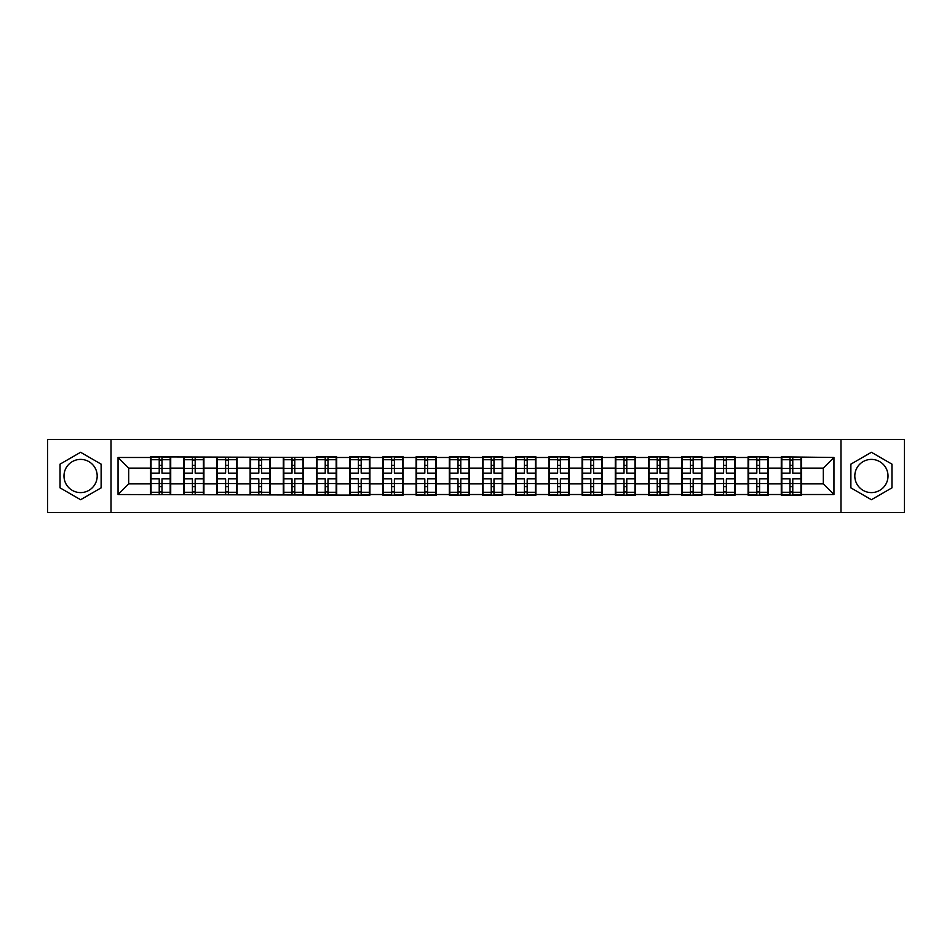 <?xml version="1.0" encoding="UTF-8"?>
<svg xmlns="http://www.w3.org/2000/svg" width="952" height="952" viewBox="0 0 952 952"><rect width="100%" height="100%" fill="white"/><g stroke="black" fill="none" stroke-linecap="round" stroke-linejoin="round"><path stroke-width="1.43" d="M871.413 459.399A16.6 16.6 0 0 0 854.813 476A16.6 16.6 0 0 0 871.413 492.6A16.6 16.6 0 0 0 888.014 476A16.6 16.6 0 0 0 871.413 459.399M80.587 492.6A16.6 16.6 0 0 1 63.986 476A16.6 16.6 0 0 1 80.587 459.399A16.6 16.6 0 0 1 97.187 476A16.6 16.6 0 0 1 80.587 492.6M840.985 512.497L904.4 512.497L904.4 439.503L840.985 439.503L840.985 512.497L111.015 512.497L111.015 439.503L47.6 439.503L47.6 512.497L111.015 512.497M840.985 439.503L111.015 439.503M823.313 483.878L823.313 468.122L801.501 468.122L801.501 483.878L823.313 483.878L833.952 494.516L833.952 457.484L781.283 456.841L781.283 468.122L768.3 468.122L768.3 483.878L781.283 483.878L781.283 468.122M833.952 494.516L801.501 494.516L801.501 495.159L781.283 495.159L781.283 494.516L768.3 494.516L768.3 495.159L748.082 495.159L748.082 494.516L735.099 494.516L735.099 495.159L714.892 495.159L714.892 494.516L701.91 494.516L701.91 495.159L681.692 495.159L681.692 494.516L668.709 494.516L668.709 495.159L648.49 495.159L648.49 494.516L635.508 494.516L635.508 495.159L615.289 495.159L615.289 494.516L602.307 494.516L602.307 495.159L582.088 495.159L582.088 494.516L569.106 494.516L569.106 495.159L548.887 495.159L548.887 494.516L535.905 494.516L535.905 495.159L515.687 495.159L515.687 494.516L502.704 494.516L502.704 495.159L482.485 495.159L482.485 494.516L469.514 494.516L469.514 495.159L449.296 495.159L449.296 494.516L436.313 494.516L436.313 495.159L416.095 495.159L416.095 494.516L403.112 494.516L403.112 495.159L382.894 495.159L382.894 494.516L369.911 494.516L369.911 495.159L118.048 494.516L118.048 457.484L150.499 457.484L150.499 468.122L128.687 468.122L128.687 483.878L150.499 483.878L150.499 468.122M781.283 457.484L768.3 457.484L768.3 456.841L748.082 456.841L748.082 457.484L735.099 457.484L735.099 456.841L714.892 456.841L714.892 457.484L701.91 457.484L701.91 456.841L681.692 456.841L681.692 457.484L668.709 457.484L668.709 456.841L648.49 456.841L648.49 457.484L635.508 457.484L635.508 456.841L615.289 456.841L615.289 457.484L602.307 457.484L602.307 456.841L582.088 456.841L582.088 457.484L569.106 457.484L569.106 456.841L548.887 456.841L548.887 457.484L535.905 457.484L535.905 456.841L515.687 456.841L515.687 457.484L502.704 457.484L502.704 456.841L482.485 456.841L482.485 457.484L469.514 457.484L469.514 456.841L449.296 456.841L449.296 457.484L436.313 457.484L436.313 456.841L416.095 456.841L416.095 457.484L403.112 457.484L403.112 456.841L382.894 456.841L382.894 457.484L369.911 457.484L369.911 456.841L349.693 456.841L349.693 457.484L336.71 457.484L336.71 456.841L316.492 456.841L316.492 457.484L150.499 456.841L150.499 457.484M781.283 483.878L781.283 494.516M768.3 483.878L768.3 494.516M768.3 457.484L768.3 468.122M735.099 483.878L748.082 483.878L748.082 468.122L735.099 468.122L735.099 494.516M748.082 483.878L748.082 494.516M748.082 457.484L748.082 468.122M735.099 457.484L735.099 468.122M701.91 483.878L714.892 483.878L714.892 468.122L701.91 468.122L701.91 494.516M714.892 483.878L714.892 494.516M714.892 457.484L714.892 468.122M701.91 457.484L701.91 468.122M668.709 483.878L681.692 483.878L681.692 468.122L668.709 468.122L668.709 494.516M681.692 483.878L681.692 494.516M681.692 457.484L681.692 468.122M668.709 457.484L668.709 468.122M635.508 483.878L648.49 483.878L648.49 468.122L635.508 468.122L635.508 494.516M648.49 483.878L648.49 494.516M648.49 457.484L648.49 468.122M635.508 457.484L635.508 468.122M602.307 483.878L615.289 483.878L615.289 468.122L602.307 468.122L602.307 494.516M615.289 483.878L615.289 494.516M615.289 457.484L615.289 468.122M602.307 457.484L602.307 468.122M569.106 483.878L582.088 483.878L582.088 468.122L569.106 468.122L569.106 494.516M582.088 483.878L582.088 494.516M582.088 457.484L582.088 468.122M569.106 457.484L569.106 468.122M535.905 483.878L548.887 483.878L548.887 468.122L535.905 468.122L535.905 494.516M548.887 483.878L548.887 494.516M548.887 457.484L548.887 468.122M535.905 457.484L535.905 468.122M502.704 483.878L515.687 483.878L515.687 468.122L502.704 468.122L502.704 494.516M515.687 483.878L515.687 494.516M515.687 457.484L515.687 468.122M502.704 457.484L502.704 468.122M469.514 483.878L482.485 483.878L482.485 468.122L469.514 468.122L469.514 494.516M482.485 483.878L482.485 494.516M482.485 457.484L482.485 468.122M469.514 457.484L469.514 468.122M436.313 483.878L449.296 483.878L449.296 468.122L436.313 468.122L436.313 494.516M449.296 483.878L449.296 494.516M449.296 457.484L449.296 468.122M436.313 457.484L436.313 468.122M403.112 483.878L416.095 483.878L416.095 468.122L403.112 468.122L403.112 494.516M416.095 483.878L416.095 494.516M416.095 457.484L416.095 468.122M403.112 457.484L403.112 468.122M369.911 483.878L382.894 483.878L382.894 468.122L369.911 468.122L369.911 494.516M382.894 483.878L382.894 494.516M382.894 457.484L382.894 468.122M369.911 457.484L369.911 468.122M336.71 483.878L349.693 483.878L349.693 468.122L336.71 468.122L336.71 494.516M349.693 483.878L349.693 494.516M349.693 457.484L349.693 468.122M336.71 457.484L336.71 468.122M303.51 483.878L316.492 483.878L316.492 468.122L303.51 468.122L303.51 494.516M316.492 483.878L316.492 494.516M316.492 457.484L316.492 468.122M303.51 457.484L303.51 468.122M270.308 483.878L283.291 483.878L283.291 468.122L270.308 468.122L270.308 494.516M283.291 483.878L283.291 494.516M283.291 457.484L283.291 468.122M270.308 457.484L270.308 468.122M237.107 483.878L250.09 483.878L250.09 468.122L237.107 468.122L237.107 494.516M250.09 483.878L250.09 494.516M250.09 457.484L250.09 468.122M237.107 457.484L237.107 468.122M203.918 483.878L216.901 483.878L216.901 468.122L203.918 468.122L203.918 494.516M216.901 483.878L216.901 494.516M216.901 457.484L216.901 468.122M203.918 457.484L203.918 468.122M170.717 483.878L183.7 483.878L183.7 468.122L170.717 468.122L170.717 494.516M183.7 483.878L183.7 494.516M183.7 457.484L183.7 468.122M170.717 457.484L170.717 468.122M150.499 483.878L150.499 494.516M128.687 483.878L118.048 494.516M118.048 457.484L128.687 468.122M801.501 483.878L801.501 494.516M801.501 457.484L801.501 468.122M833.952 457.484L823.313 468.122M80.587 452.283L60.047 464.148L60.047 487.852L80.587 499.717L101.126 487.852L101.126 464.148L80.587 452.283M850.874 487.852L871.413 499.717L891.953 487.852L891.953 464.148L871.413 452.283L850.874 464.148L850.874 487.852M170.182 478.868L170.182 494.623L161.995 494.623L161.995 478.868L170.182 478.868L170.182 457.377L161.995 457.377L161.995 459.721L170.182 459.721M151.035 468.455L159.222 468.455L159.222 457.377L151.035 457.377L151.035 478.868L159.222 478.868L159.222 494.623L151.035 494.623L151.035 492.279L159.222 492.279M159.222 465.373L161.995 465.373M161.995 460.042L159.222 460.042M159.222 468.479L161.995 468.479M159.222 468.455L159.222 473.132L151.035 473.132M151.035 459.721L159.222 459.721M159.222 483.521L161.995 483.521M159.222 491.958L161.995 491.958M159.222 486.627L161.995 486.627M151.035 478.868L151.035 492.279M161.995 492.279L170.182 492.279M161.995 459.721L161.995 473.132L170.182 473.132M203.383 478.868L203.383 494.623L195.184 494.623L195.184 478.868L203.383 478.868L203.383 457.377L195.184 457.377L195.184 459.721L203.383 459.721M184.224 468.455L192.423 468.455L192.423 457.377L184.224 457.377L184.224 478.868L192.423 478.868L192.423 494.623L184.224 494.623L184.224 492.279L192.423 492.279M192.423 465.373L195.184 465.373M195.184 460.042L192.423 460.042M192.423 468.479L195.184 468.479M192.423 468.455L192.423 473.132L184.224 473.132M184.224 459.721L192.423 459.721M192.423 483.521L195.184 483.521M192.423 491.958L195.184 491.958M192.423 486.627L195.184 486.627M184.224 478.868L184.224 492.279M195.184 492.279L203.383 492.279M195.184 459.721L195.184 473.132L203.383 473.132M236.584 478.868L236.584 494.623L228.385 494.623L228.385 478.868L236.584 478.868L236.584 457.377L228.385 457.377L228.385 459.721L236.584 459.721M217.425 468.455L225.624 468.455L225.624 457.377L217.425 457.377L217.425 478.868L225.624 478.868L225.624 494.623L217.425 494.623L217.425 492.279L225.624 492.279M225.624 465.373L228.385 465.373M228.385 460.042L225.624 460.042M225.624 468.479L228.385 468.479M225.624 468.455L225.624 473.132L217.425 473.132M217.425 459.721L225.624 459.721M225.624 483.521L228.385 483.521M225.624 491.958L228.385 491.958M225.624 486.627L228.385 486.627M217.425 478.868L217.425 492.279M228.385 492.279L236.584 492.279M228.385 459.721L228.385 473.132L236.584 473.132M269.785 478.868L269.785 494.623L261.586 494.623L261.586 478.868L269.785 478.868L269.785 457.377L261.586 457.377L261.586 459.721L269.785 459.721M250.626 468.455L258.825 468.455L258.825 457.377L250.626 457.377L250.626 478.868L258.825 478.868L258.825 494.623L250.626 494.623L250.626 492.279L258.825 492.279M258.825 465.373L261.586 465.373M261.586 460.042L258.825 460.042M258.825 468.479L261.586 468.479M258.825 468.455L258.825 473.132L250.626 473.132M250.626 459.721L258.825 459.721M258.825 483.521L261.586 483.521M258.825 491.958L261.586 491.958M258.825 486.627L261.586 486.627M250.626 478.868L250.626 492.279M261.586 492.279L269.785 492.279M261.586 459.721L261.586 473.132L269.785 473.132M302.986 478.868L302.986 494.623L294.787 494.623L294.787 478.868L302.986 478.868L302.986 457.377L294.787 457.377L294.787 459.721L302.986 459.721M283.827 468.455L292.014 468.455L292.014 457.377L283.827 457.377L283.827 478.868L292.014 478.868L292.014 494.623L283.827 494.623L283.827 492.279L292.014 492.279M292.014 465.373L294.787 465.373M294.787 460.042L292.014 460.042M292.014 468.479L294.787 468.479M292.014 468.455L292.014 473.132L283.827 473.132M283.827 459.721L292.014 459.721M292.014 483.521L294.787 483.521M292.014 491.958L294.787 491.958M292.014 486.627L294.787 486.627M283.827 478.868L283.827 492.279M294.787 492.279L302.986 492.279M294.787 459.721L294.787 473.132L302.986 473.132M336.175 478.868L336.175 494.623L327.988 494.623L327.988 478.868L336.175 478.868L336.175 457.377L327.988 457.377L327.988 459.721L336.175 459.721M317.028 468.455L325.215 468.455L325.215 457.377L317.028 457.377L317.028 478.868L325.215 478.868L325.215 494.623L317.028 494.623L317.028 492.279L325.215 492.279M325.215 465.373L327.988 465.373M327.988 460.042L325.215 460.042M325.215 468.479L327.988 468.479M325.215 468.455L325.215 473.132L317.028 473.132M317.028 459.721L325.215 459.721M325.215 483.521L327.988 483.521M325.215 491.958L327.988 491.958M325.215 486.627L327.988 486.627M317.028 478.868L317.028 492.279M327.988 492.279L336.175 492.279M327.988 459.721L327.988 473.132L336.175 473.132M369.376 478.868L369.376 494.623L361.189 494.623L361.189 478.868L369.376 478.868L369.376 457.377L361.189 457.377L361.189 459.721L369.376 459.721M350.229 468.455L358.416 468.455L358.416 457.377L350.229 457.377L350.229 478.868L358.416 478.868L358.416 494.623L350.229 494.623L350.229 492.279L358.416 492.279M358.416 465.373L361.189 465.373M361.189 460.042L358.416 460.042M358.416 468.479L361.189 468.479M358.416 468.455L358.416 473.132L350.229 473.132M350.229 459.721L358.416 459.721M358.416 483.521L361.189 483.521M358.416 491.958L361.189 491.958M358.416 486.627L361.189 486.627M350.229 478.868L350.229 492.279M361.189 492.279L369.376 492.279M361.189 459.721L361.189 473.132L369.376 473.132M402.577 478.868L402.577 494.623L394.39 494.623L394.39 478.868L402.577 478.868L402.577 457.377L394.39 457.377L394.39 459.721L402.577 459.721M383.43 468.455L391.617 468.455L391.617 457.377L383.43 457.377L383.43 478.868L391.617 478.868L391.617 494.623L383.43 494.623L383.43 492.279L391.617 492.279M391.617 465.373L394.39 465.373M394.39 460.042L391.617 460.042M391.617 468.479L394.39 468.479M391.617 468.455L391.617 473.132L383.43 473.132M383.43 459.721L391.617 459.721M391.617 483.521L394.39 483.521M391.617 491.958L394.39 491.958M391.617 486.627L394.39 486.627M383.43 478.868L383.43 492.279M394.39 492.279L402.577 492.279M394.39 459.721L394.39 473.132L402.577 473.132M435.778 478.868L435.778 494.623L427.579 494.623L427.579 478.868L435.778 478.868L435.778 457.377L427.579 457.377L427.579 459.721L435.778 459.721M416.619 468.455L424.818 468.455L424.818 457.377L416.619 457.377L416.619 478.868L424.818 478.868L424.818 494.623L416.619 494.623L416.619 492.279L424.818 492.279M424.818 465.373L427.579 465.373M427.579 460.042L424.818 460.042M424.818 468.479L427.579 468.479M424.818 468.455L424.818 473.132L416.619 473.132M416.619 459.721L424.818 459.721M424.818 483.521L427.579 483.521M424.818 491.958L427.579 491.958M424.818 486.627L427.579 486.627M416.619 478.868L416.619 492.279M427.579 492.279L435.778 492.279M427.579 459.721L427.579 473.132L435.778 473.132M468.979 478.868L468.979 494.623L460.78 494.623L460.78 478.868L468.979 478.868L468.979 457.377L460.78 457.377L460.78 459.721L468.979 459.721M449.82 468.455L458.019 468.455L458.019 457.377L449.82 457.377L449.82 478.868L458.019 478.868L458.019 494.623L449.82 494.623L449.82 492.279L458.019 492.279M458.019 465.373L460.78 465.373M460.78 460.042L458.019 460.042M458.019 468.479L460.78 468.479M458.019 468.455L458.019 473.132L449.82 473.132M449.82 459.721L458.019 459.721M458.019 483.521L460.78 483.521M458.019 491.958L460.78 491.958M458.019 486.627L460.78 486.627M449.82 478.868L449.82 492.279M460.78 492.279L468.979 492.279M460.78 459.721L460.78 473.132L468.979 473.132M502.18 478.868L502.18 494.623L493.981 494.623L493.981 478.868L502.18 478.868L502.18 457.377L493.981 457.377L493.981 459.721L502.18 459.721M483.021 468.455L491.22 468.455L491.22 457.377L483.021 457.377L483.021 478.868L491.22 478.868L491.22 494.623L483.021 494.623L483.021 492.279L491.22 492.279M491.22 465.373L493.981 465.373M493.981 460.042L491.22 460.042M491.22 468.479L493.981 468.479M491.22 468.455L491.22 473.132L483.021 473.132M483.021 459.721L491.22 459.721M491.22 483.521L493.981 483.521M491.22 491.958L493.981 491.958M491.22 486.627L493.981 486.627M483.021 478.868L483.021 492.279M493.981 492.279L502.18 492.279M493.981 459.721L493.981 473.132L502.18 473.132M535.381 478.868L535.381 494.623L527.182 494.623L527.182 478.868L535.381 478.868L535.381 457.377L527.182 457.377L527.182 459.721L535.381 459.721M516.222 468.455L524.421 468.455L524.421 457.377L516.222 457.377L516.222 478.868L524.421 478.868L524.421 494.623L516.222 494.623L516.222 492.279L524.421 492.279M524.421 465.373L527.182 465.373M527.182 460.042L524.421 460.042M524.421 468.479L527.182 468.479M524.421 468.455L524.421 473.132L516.222 473.132M516.222 459.721L524.421 459.721M524.421 483.521L527.182 483.521M524.421 491.958L527.182 491.958M524.421 486.627L527.182 486.627M516.222 478.868L516.222 492.279M527.182 492.279L535.381 492.279M527.182 459.721L527.182 473.132L535.381 473.132M568.57 478.868L568.57 494.623L560.383 494.623L560.383 478.868L568.57 478.868L568.57 457.377L560.383 457.377L560.383 459.721L568.57 459.721M549.423 468.455L557.61 468.455L557.61 457.377L549.423 457.377L549.423 478.868L557.61 478.868L557.61 494.623L549.423 494.623L549.423 492.279L557.61 492.279M557.61 465.373L560.383 465.373M560.383 460.042L557.61 460.042M557.61 468.479L560.383 468.479M557.61 468.455L557.61 473.132L549.423 473.132M549.423 459.721L557.61 459.721M557.61 483.521L560.383 483.521M557.61 491.958L560.383 491.958M557.61 486.627L560.383 486.627M549.423 478.868L549.423 492.279M560.383 492.279L568.57 492.279M560.383 459.721L560.383 473.132L568.57 473.132M601.771 478.868L601.771 494.623L593.584 494.623L593.584 478.868L601.771 478.868L601.771 457.377L593.584 457.377L593.584 459.721L601.771 459.721M582.624 468.455L590.811 468.455L590.811 457.377L582.624 457.377L582.624 478.868L590.811 478.868L590.811 494.623L582.624 494.623L582.624 492.279L590.811 492.279M590.811 465.373L593.584 465.373M593.584 460.042L590.811 460.042M590.811 468.479L593.584 468.479M590.811 468.455L590.811 473.132L582.624 473.132M582.624 459.721L590.811 459.721M590.811 483.521L593.584 483.521M590.811 491.958L593.584 491.958M590.811 486.627L593.584 486.627M582.624 478.868L582.624 492.279M593.584 492.279L601.771 492.279M593.584 459.721L593.584 473.132L601.771 473.132M634.972 478.868L634.972 494.623L626.785 494.623L626.785 478.868L634.972 478.868L634.972 457.377L626.785 457.377L626.785 459.721L634.972 459.721M615.825 468.455L624.012 468.455L624.012 457.377L615.825 457.377L615.825 478.868L624.012 478.868L624.012 494.623L615.825 494.623L615.825 492.279L624.012 492.279M624.012 465.373L626.785 465.373M626.785 460.042L624.012 460.042M624.012 468.479L626.785 468.479M624.012 468.455L624.012 473.132L615.825 473.132M615.825 459.721L624.012 459.721M624.012 483.521L626.785 483.521M624.012 491.958L626.785 491.958M624.012 486.627L626.785 486.627M615.825 478.868L615.825 492.279M626.785 492.279L634.972 492.279M626.785 459.721L626.785 473.132L634.972 473.132M668.173 478.868L668.173 494.623L659.986 494.623L659.986 478.868L668.173 478.868L668.173 457.377L659.986 457.377L659.986 459.721L668.173 459.721M649.014 468.455L657.213 468.455L657.213 457.377L649.014 457.377L649.014 478.868L657.213 478.868L657.213 494.623L649.014 494.623L649.014 492.279L657.213 492.279M657.213 465.373L659.986 465.373M659.986 460.042L657.213 460.042M657.213 468.479L659.986 468.479M657.213 468.455L657.213 473.132L649.014 473.132M649.014 459.721L657.213 459.721M657.213 483.521L659.986 483.521M657.213 491.958L659.986 491.958M657.213 486.627L659.986 486.627M649.014 478.868L649.014 492.279M659.986 492.279L668.173 492.279M659.986 459.721L659.986 473.132L668.173 473.132M701.374 478.868L701.374 494.623L693.175 494.623L693.175 478.868L701.374 478.868L701.374 457.377L693.175 457.377L693.175 459.721L701.374 459.721M682.215 468.455L690.414 468.455L690.414 457.377L682.215 457.377L682.215 478.868L690.414 478.868L690.414 494.623L682.215 494.623L682.215 492.279L690.414 492.279M690.414 465.373L693.175 465.373M693.175 460.042L690.414 460.042M690.414 468.479L693.175 468.479M690.414 468.455L690.414 473.132L682.215 473.132M682.215 459.721L690.414 459.721M690.414 483.521L693.175 483.521M690.414 491.958L693.175 491.958M690.414 486.627L693.175 486.627M682.215 478.868L682.215 492.279M693.175 492.279L701.374 492.279M693.175 459.721L693.175 473.132L701.374 473.132M734.575 478.868L734.575 494.623L726.376 494.623L726.376 478.868L734.575 478.868L734.575 457.377L726.376 457.377L726.376 459.721L734.575 459.721M715.416 468.455L723.615 468.455L723.615 457.377L715.416 457.377L715.416 478.868L723.615 478.868L723.615 494.623L715.416 494.623L715.416 492.279L723.615 492.279M723.615 465.373L726.376 465.373M726.376 460.042L723.615 460.042M723.615 468.479L726.376 468.479M723.615 468.455L723.615 473.132L715.416 473.132M715.416 459.721L723.615 459.721M723.615 483.521L726.376 483.521M723.615 491.958L726.376 491.958M723.615 486.627L726.376 486.627M715.416 478.868L715.416 492.279M726.376 492.279L734.575 492.279M726.376 459.721L726.376 473.132L734.575 473.132M767.776 478.868L767.776 494.623L759.577 494.623L759.577 478.868L767.776 478.868L767.776 457.377L759.577 457.377L759.577 459.721L767.776 459.721M748.617 468.455L756.816 468.455L756.816 457.377L748.617 457.377L748.617 478.868L756.816 478.868L756.816 494.623L748.617 494.623L748.617 492.279L756.816 492.279M756.816 465.373L759.577 465.373M759.577 460.042L756.816 460.042M756.816 468.479L759.577 468.479M756.816 468.455L756.816 473.132L748.617 473.132M748.617 459.721L756.816 459.721M756.816 483.521L759.577 483.521M756.816 491.958L759.577 491.958M756.816 486.627L759.577 486.627M748.617 478.868L748.617 492.279M759.577 492.279L767.776 492.279M759.577 459.721L759.577 473.132L767.776 473.132M800.965 478.868L800.965 494.623L792.778 494.623L792.778 478.868L800.965 478.868L800.965 457.377L792.778 457.377L792.778 459.721L800.965 459.721M781.818 468.455L790.005 468.455L790.005 457.377L781.818 457.377L781.818 478.868L790.005 478.868L790.005 494.623L781.818 494.623L781.818 492.279L790.005 492.279M790.005 465.373L792.778 465.373M792.778 460.042L790.005 460.042M790.005 468.479L792.778 468.479M790.005 468.455L790.005 473.132L781.818 473.132M781.818 459.721L790.005 459.721M790.005 483.521L792.778 483.521M790.005 491.958L792.778 491.958M790.005 486.627L792.778 486.627M781.818 478.868L781.818 492.279M792.778 492.279L800.965 492.279M792.778 459.721L792.778 473.132L800.965 473.132M151.035 483.545L159.222 483.545M161.995 483.545L170.182 483.545M161.995 468.455L170.182 468.455M184.224 483.545L192.423 483.545M195.184 483.545L203.383 483.545M195.184 468.455L203.383 468.455M217.425 483.545L225.624 483.545M228.385 483.545L236.584 483.545M228.385 468.455L236.584 468.455M250.626 483.545L258.825 483.545M261.586 483.545L269.785 483.545M261.586 468.455L269.785 468.455M283.827 483.545L292.014 483.545M294.787 483.545L302.986 483.545M294.787 468.455L302.986 468.455M317.028 483.545L325.215 483.545M327.988 483.545L336.175 483.545M327.988 468.455L336.175 468.455M350.229 483.545L358.416 483.545M361.189 483.545L369.376 483.545M361.189 468.455L369.376 468.455M383.43 483.545L391.617 483.545M394.39 483.545L402.577 483.545M394.39 468.455L402.577 468.455M416.619 483.545L424.818 483.545M427.579 483.545L435.778 483.545M427.579 468.455L435.778 468.455M449.82 483.545L458.019 483.545M460.78 483.545L468.979 483.545M460.78 468.455L468.979 468.455M483.021 483.545L491.22 483.545M493.981 483.545L502.18 483.545M493.981 468.455L502.18 468.455M516.222 483.545L524.421 483.545M527.182 483.545L535.381 483.545M527.182 468.455L535.381 468.455M549.423 483.545L557.61 483.545M560.383 483.545L568.57 483.545M560.383 468.455L568.57 468.455M582.624 483.545L590.811 483.545M593.584 483.545L601.771 483.545M593.584 468.455L601.771 468.455M615.825 483.545L624.012 483.545M626.785 483.545L634.972 483.545M626.785 468.455L634.972 468.455M649.014 483.545L657.213 483.545M659.986 483.545L668.173 483.545M659.986 468.455L668.173 468.455M682.215 483.545L690.414 483.545M693.175 483.545L701.374 483.545M693.175 468.455L701.374 468.455M715.416 483.545L723.615 483.545M726.376 483.545L734.575 483.545M726.376 468.455L734.575 468.455M748.617 483.545L756.816 483.545M759.577 483.545L767.776 483.545M759.577 468.455L767.776 468.455M781.818 483.545L790.005 483.545M792.778 483.545L800.965 483.545M792.778 468.455L800.965 468.455"/></g></svg>
